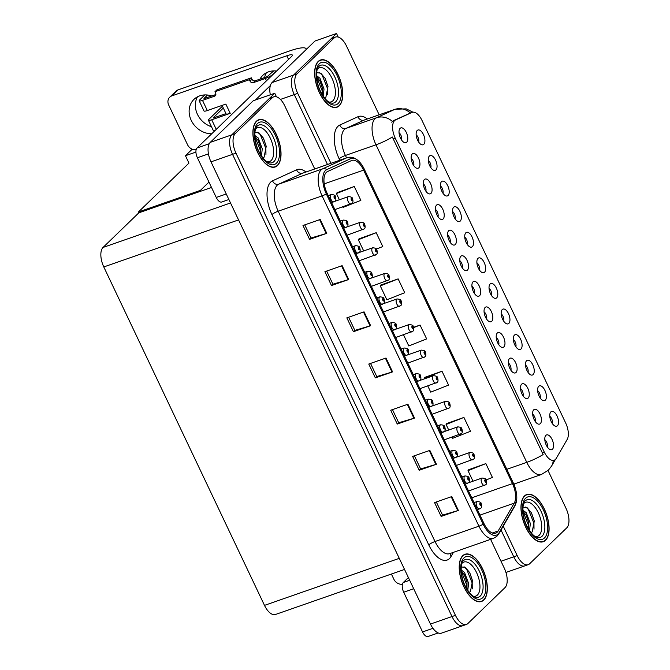 <?xml version="1.0" encoding="UTF-8"?>
<svg xmlns="http://www.w3.org/2000/svg" width="670" height="670" viewBox="0 0 670 670"><rect width="100%" height="100%" fill="white"/><g stroke="black" fill="none" stroke-linecap="round" stroke-linejoin="round"><path stroke-width="1" d="M491.587 295.629A4.69 2.261 70.8 0 0 489.041 288.318M496.696 297.823A7.814 3.777 70.8 0 0 496.328 288.066A7.814 3.777 70.8 0 0 490.122 283.963A7.814 3.777 70.8 0 0 489.804 284.348A7.814 3.777 70.8 0 0 489.845 292.137A7.814 3.777 70.8 0 0 494.661 298.267A7.814 3.777 70.8 0 0 496.696 297.823M479.435 270.043A4.69 2.261 70.8 0 0 476.889 262.741M484.552 272.238A7.814 3.777 70.8 0 0 484.184 262.489A7.814 3.777 70.8 0 0 477.97 258.377A7.814 3.777 70.8 0 0 477.651 258.762A7.814 3.777 70.8 0 0 477.693 266.551A7.814 3.777 70.8 0 0 482.509 272.682A7.814 3.777 70.8 0 0 484.552 272.238M467.292 244.458A4.69 2.261 70.8 0 0 464.745 237.155M472.4 246.652A7.814 3.777 70.8 0 0 472.032 236.904A7.814 3.777 70.8 0 0 465.826 232.791A7.814 3.777 70.8 0 0 465.508 233.177A7.814 3.777 70.8 0 0 465.55 240.966A7.814 3.777 70.8 0 0 470.365 247.096A7.814 3.777 70.8 0 0 472.4 246.652M523.061 395.861A4.69 2.261 70.8 0 0 520.515 388.558M528.169 398.055A7.814 3.777 70.8 0 0 527.801 388.307A7.814 3.777 70.8 0 0 521.595 384.203A7.814 3.777 70.8 0 0 521.277 384.58A7.814 3.777 70.8 0 0 521.319 392.377A7.814 3.777 70.8 0 0 526.134 398.508A7.814 3.777 70.8 0 0 528.169 398.055M486.613 319.113A4.69 2.261 70.8 0 0 484.067 311.801M491.73 321.307A7.814 3.777 70.8 0 0 491.353 311.55A7.814 3.777 70.8 0 0 485.147 307.446A7.814 3.777 70.8 0 0 484.829 307.832A7.814 3.777 70.8 0 0 484.871 315.62A7.814 3.777 70.8 0 0 489.686 321.751A7.814 3.777 70.8 0 0 491.73 321.307M552.331 423.549A4.69 2.261 70.8 0 0 549.785 416.246M557.44 425.743A7.814 3.777 70.8 0 0 557.072 415.995A7.814 3.777 70.8 0 0 550.866 411.891A7.814 3.777 70.8 0 0 550.547 412.268A7.814 3.777 70.8 0 0 550.589 420.065A7.814 3.777 70.8 0 0 555.405 426.195A7.814 3.777 70.8 0 0 557.44 425.743M498.765 344.698A4.69 2.261 70.8 0 0 496.21 337.387M503.873 346.892A7.814 3.777 70.8 0 0 503.505 337.136A7.814 3.777 70.8 0 0 497.299 333.032A7.814 3.777 70.8 0 0 496.981 333.417A7.814 3.777 70.8 0 0 497.023 341.206A7.814 3.777 70.8 0 0 501.83 347.336A7.814 3.777 70.8 0 0 503.873 346.892M535.213 421.447A4.69 2.261 70.8 0 0 532.658 414.144M540.322 423.641A7.814 3.777 70.8 0 0 539.953 413.892A7.814 3.777 70.8 0 0 533.747 409.789A7.814 3.777 70.8 0 0 533.42 410.166A7.814 3.777 70.8 0 0 533.471 417.963A7.814 3.777 70.8 0 0 538.278 424.085A7.814 3.777 70.8 0 0 540.322 423.641M430.844 167.701A4.69 2.261 70.8 0 0 428.298 160.398M435.961 169.895A7.814 3.777 70.8 0 0 435.584 160.147A7.814 3.777 70.8 0 0 429.378 156.043A7.814 3.777 70.8 0 0 429.06 156.42A7.814 3.777 70.8 0 0 429.102 164.209A7.814 3.777 70.8 0 0 433.917 170.339A7.814 3.777 70.8 0 0 435.961 169.895M438.021 216.77A4.69 2.261 70.8 0 0 435.475 209.467M443.13 218.964A7.814 3.777 70.8 0 0 442.761 209.216A7.814 3.777 70.8 0 0 436.555 205.104A7.814 3.777 70.8 0 0 436.237 205.489A7.814 3.777 70.8 0 0 436.279 213.278A7.814 3.777 70.8 0 0 441.086 219.408A7.814 3.777 70.8 0 0 443.13 218.964M528.035 372.386A4.69 2.261 70.8 0 0 525.489 365.075M533.144 374.58A7.814 3.777 70.8 0 0 532.776 364.823A7.814 3.777 70.8 0 0 526.57 360.72A7.814 3.777 70.8 0 0 526.252 361.105A7.814 3.777 70.8 0 0 526.293 368.894A7.814 3.777 70.8 0 0 531.109 375.024A7.814 3.777 70.8 0 0 533.144 374.58M413.725 165.599A4.69 2.261 70.8 0 0 411.171 158.296M418.834 167.793A7.814 3.777 70.8 0 0 418.465 158.045A7.814 3.777 70.8 0 0 412.259 153.941A7.814 3.777 70.8 0 0 411.933 154.318A7.814 3.777 70.8 0 0 411.983 162.107A7.814 3.777 70.8 0 0 416.79 168.237A7.814 3.777 70.8 0 0 418.834 167.793M510.909 370.276A4.69 2.261 70.8 0 0 508.363 362.972M516.026 372.47A7.814 3.777 70.8 0 0 515.649 362.721A7.814 3.777 70.8 0 0 509.443 358.618A7.814 3.777 70.8 0 0 509.125 358.994A7.814 3.777 70.8 0 0 509.167 366.791A7.814 3.777 70.8 0 0 513.982 372.922A7.814 3.777 70.8 0 0 516.026 372.47M450.165 242.356A4.69 2.261 70.8 0 0 447.619 235.044M455.282 244.55A7.814 3.777 70.8 0 0 454.905 234.793A7.814 3.777 70.8 0 0 448.699 230.689A7.814 3.777 70.8 0 0 448.381 231.075A7.814 3.777 70.8 0 0 448.423 238.863A7.814 3.777 70.8 0 0 453.238 244.994A7.814 3.777 70.8 0 0 455.282 244.55M540.179 397.972A4.69 2.261 70.8 0 0 537.633 390.66M545.296 400.166A7.814 3.777 70.8 0 0 544.919 390.409A7.814 3.777 70.8 0 0 538.714 386.305A7.814 3.777 70.8 0 0 538.395 386.691A7.814 3.777 70.8 0 0 538.437 394.479A7.814 3.777 70.8 0 0 543.253 400.61A7.814 3.777 70.8 0 0 545.296 400.166M474.469 293.527A4.69 2.261 70.8 0 0 471.915 286.216M479.578 295.721A7.814 3.777 70.8 0 0 479.209 285.964A7.814 3.777 70.8 0 0 473.003 281.861A7.814 3.777 70.8 0 0 472.677 282.246A7.814 3.777 70.8 0 0 472.727 290.035A7.814 3.777 70.8 0 0 477.534 296.165A7.814 3.777 70.8 0 0 479.578 295.721M503.74 321.215A4.69 2.261 70.8 0 0 501.185 313.903M508.848 323.409A7.814 3.777 70.8 0 0 508.48 313.652A7.814 3.777 70.8 0 0 502.274 309.548A7.814 3.777 70.8 0 0 501.947 309.934A7.814 3.777 70.8 0 0 501.998 317.722A7.814 3.777 70.8 0 0 506.805 323.853A7.814 3.777 70.8 0 0 508.848 323.409M462.317 267.941A4.69 2.261 70.8 0 0 459.771 260.63M467.425 270.136A7.814 3.777 70.8 0 0 467.057 260.379A7.814 3.777 70.8 0 0 460.851 256.275A7.814 3.777 70.8 0 0 460.533 256.66A7.814 3.777 70.8 0 0 460.575 264.449A7.814 3.777 70.8 0 0 465.39 270.579A7.814 3.777 70.8 0 0 467.425 270.136M425.869 191.185A4.69 2.261 70.8 0 0 423.323 183.882M430.986 193.379A7.814 3.777 70.8 0 0 430.609 183.63A7.814 3.777 70.8 0 0 424.403 179.518A7.814 3.777 70.8 0 0 424.085 179.903A7.814 3.777 70.8 0 0 424.127 187.692A7.814 3.777 70.8 0 0 428.942 193.823A7.814 3.777 70.8 0 0 430.986 193.379M515.883 346.8A4.69 2.261 70.8 0 0 513.337 339.489M521 348.995A7.814 3.777 70.8 0 0 520.624 339.238A7.814 3.777 70.8 0 0 514.418 335.134A7.814 3.777 70.8 0 0 514.099 335.519A7.814 3.777 70.8 0 0 514.141 343.308A7.814 3.777 70.8 0 0 518.957 349.439A7.814 3.777 70.8 0 0 521 348.995M401.573 140.013A4.69 2.261 70.8 0 0 399.027 132.71M406.682 142.208A7.814 3.777 70.8 0 0 406.313 132.459A7.814 3.777 70.8 0 0 400.107 128.355A7.814 3.777 70.8 0 0 399.789 128.732A7.814 3.777 70.8 0 0 399.831 136.521A7.814 3.777 70.8 0 0 404.647 142.651A7.814 3.777 70.8 0 0 406.682 142.208M455.139 218.872A4.69 2.261 70.8 0 0 452.593 211.569M460.256 221.066A7.814 3.777 70.8 0 0 459.88 211.318A7.814 3.777 70.8 0 0 453.674 207.214A7.814 3.777 70.8 0 0 453.356 207.591A7.814 3.777 70.8 0 0 453.397 215.38A7.814 3.777 70.8 0 0 458.213 221.51A7.814 3.777 70.8 0 0 460.256 221.066M442.996 193.287A4.69 2.261 70.8 0 0 440.441 185.984M448.104 195.481A7.814 3.777 70.8 0 0 447.736 185.732A7.814 3.777 70.8 0 0 441.53 181.629A7.814 3.777 70.8 0 0 441.203 182.006A7.814 3.777 70.8 0 0 441.254 189.794A7.814 3.777 70.8 0 0 446.061 195.925A7.814 3.777 70.8 0 0 448.104 195.481M547.356 447.032A4.69 2.261 70.8 0 0 544.811 439.729M552.474 449.227A7.814 3.777 70.8 0 0 552.097 439.478A7.814 3.777 70.8 0 0 545.891 435.374A7.814 3.777 70.8 0 0 545.573 435.751A7.814 3.777 70.8 0 0 545.615 443.548A7.814 3.777 70.8 0 0 550.43 449.671A7.814 3.777 70.8 0 0 552.474 449.227M418.691 142.115A4.69 2.261 70.8 0 0 416.145 134.812M423.809 144.31A7.814 3.777 70.8 0 0 423.44 134.561A7.814 3.777 70.8 0 0 417.226 130.457A7.814 3.777 70.8 0 0 416.908 130.834A7.814 3.777 70.8 0 0 416.949 138.623A7.814 3.777 70.8 0 0 421.765 144.754A7.814 3.777 70.8 0 0 423.809 144.31M555.438 459.427A14.062 6.792 70.8 0 0 556.259 458.355L567.172 439.486A14.062 6.792 70.8 0 0 565.681 423.005L422.067 120.55A14.062 6.792 70.8 0 0 412.176 112.351A14.062 6.792 70.8 0 0 411.891 112.468L395.568 119.938A14.062 6.792 70.8 0 0 395.241 138.188L544.266 452.041A14.062 6.792 70.8 0 0 554.157 460.24A14.062 6.792 70.8 0 0 555.438 459.427M568.671 523.865L568.847 522.776M338.216 37.051L336.524 33.5L293.544 75.09A15.628 7.554 70.8 0 0 294.281 94.596L327.488 164.51L294.281 94.596A15.628 7.554 70.8 0 1 293.544 75.09L330.695 39.145A15.628 7.554 70.8 0 1 332.119 38.249L335.57 37.043A15.628 7.554 70.8 0 0 334.137 37.947L296.986 73.893A15.628 7.554 70.8 0 0 297.731 93.39L330.93 163.312M501.001 561.242L513.748 556.787L501.009 529.962L513.748 556.787A15.628 7.554 70.8 0 0 524.736 565.899A15.628 7.554 70.8 0 0 526.168 564.994M336.524 33.5L315 41.012L272.012 82.603A15.628 7.554 70.8 0 0 270.328 94.805M200.833 191.193L200.439 190.355L138.439 211.988L188.957 163.112L185.448 155.725L192.198 149.192M185.448 155.725L195.925 152.073M138.439 211.988L138.841 212.817L211.502 187.466M200.439 190.355L208.965 182.106M314.733 168.957L284.792 105.91A15.628 7.554 70.8 0 0 273.812 96.798L270.37 98.004A15.628 7.554 70.8 0 0 268.938 98.9L231.786 134.846A15.628 7.554 70.8 0 0 232.532 154.343L451.999 616.542A15.628 7.554 70.8 0 0 462.978 625.646L441.455 633.158A15.628 7.554 70.8 0 1 430.467 624.055L211 161.855A15.628 7.554 70.8 0 1 210.263 142.358L253.243 100.76L274.767 93.256L231.786 134.846A15.628 7.554 70.8 0 0 232.532 154.343L451.999 616.542A15.628 7.554 70.8 0 0 462.978 625.646A15.628 7.554 70.8 0 0 464.411 624.75M506.922 583.62L507.098 582.523M276.459 96.807L274.767 93.256M404.538 569.45L275.471 614.482A15.628 7.554 -109.2 0 1 264.491 605.379L103.791 266.945A15.628 7.554 -109.2 0 1 103.046 247.448L138.841 212.817M545.556 540.28A24.999 12.085 70.8 0 0 545.464 511.57A24.999 12.085 70.8 0 0 526.788 494.51A24.999 12.085 70.8 0 0 524.501 495.942A24.999 12.085 70.8 0 0 524.593 524.66A24.999 12.085 70.8 0 0 543.261 541.72A24.999 12.085 70.8 0 0 545.556 540.28M339.246 105.793A24.999 12.085 70.8 0 0 339.154 77.084A24.999 12.085 70.8 0 0 320.478 60.024A24.999 12.085 70.8 0 0 318.191 61.456A24.999 12.085 70.8 0 0 318.284 90.174A24.999 12.085 70.8 0 0 336.951 107.233A24.999 12.085 70.8 0 0 339.246 105.793M553.194 460.575A18.232 14.732 -150 0 1 551.586 466.052L548.32 470.231L541.41 474.486A20.837 10.067 -109.2 0 1 526.771 462.35A18.232 3.484 -25.4 0 0 543.135 454.553L392.352 137.007A18.232 3.484 154.6 0 1 375.987 144.795A20.837 10.067 -109.2 0 1 374.991 118.791A20.837 10.067 -109.2 0 1 376.481 117.769L394.663 109.436A20.837 10.067 -109.2 0 1 395.091 109.269L364.522 119.93A20.837 10.067 70.8 0 0 364.103 120.106L345.913 128.431A20.837 10.067 70.8 0 0 344.43 129.461A20.837 10.067 70.8 0 0 345.418 155.457L346.558 157.852M503.22 526.151L517.198 555.589L513.748 556.787A15.628 7.554 70.8 0 0 524.736 565.899L505.942 572.448M391.783 122.25L393.223 120.759L410.45 113.012M517.198 555.589A15.628 7.554 70.8 0 0 528.178 564.693A15.628 7.554 70.8 0 0 529.61 563.797L566.761 527.851A15.628 7.554 70.8 0 0 566.016 508.346L548.043 470.499M379.161 114.83L346.549 46.155A15.628 7.554 70.8 0 0 335.57 37.043M483.799 600.035A24.999 12.085 70.8 0 0 483.706 571.317A24.999 12.085 70.8 0 0 465.039 554.266A24.999 12.085 70.8 0 0 462.744 555.698A24.999 12.085 70.8 0 0 462.836 584.416A24.999 12.085 70.8 0 0 481.504 601.467A24.999 12.085 70.8 0 0 483.799 600.035M277.489 165.549A24.999 12.085 70.8 0 0 277.397 136.831A24.999 12.085 70.8 0 0 258.729 119.779A24.999 12.085 70.8 0 0 256.434 121.211A24.999 12.085 70.8 0 0 256.526 149.929A24.999 12.085 70.8 0 0 275.194 166.981A24.999 12.085 70.8 0 0 277.489 165.549M497.182 532.24A16.666 8.057 -109.2 0 1 495.649 533.194A16.666 8.057 -109.2 0 1 483.941 523.479L327.102 193.186A16.666 8.057 -109.2 0 1 327.496 171.562L351.557 160.54A16.666 8.057 -109.2 0 1 351.901 160.406A16.666 8.057 -109.2 0 1 363.609 170.121L512.466 483.606A16.666 8.057 -109.2 0 1 514.233 503.145L498.153 530.967A16.666 8.057 -109.2 0 1 497.182 532.24M498.053 534.082A18.752 9.062 70.8 0 0 499.15 532.658L515.238 504.828A18.752 9.062 70.8 0 0 516.721 499.418A18.752 9.062 70.8 0 0 513.245 482.861L364.388 169.368A18.752 9.062 70.8 0 0 359.505 161.964A18.752 9.062 70.8 0 0 350.829 158.589L326.767 169.611A18.752 9.062 70.8 0 0 326.324 193.931L483.162 524.233A18.752 9.062 70.8 0 0 498.053 534.082M320.201 219.484L302.982 225.489L309.565 239.349L326.784 233.336L320.201 219.484M304.75 224.877L310.989 238.017L326.206 233.528A4.171 0.796 -25.4 0 0 326.784 233.336M310.972 237.984L309.565 239.349M342.135 265.663L324.916 271.677L331.491 285.529L348.71 279.524L342.135 265.663M326.675 271.057L332.923 284.206L348.14 279.708A4.171 0.796 -25.4 0 0 348.71 279.524M332.906 284.164L331.491 285.529M364.061 311.852L346.842 317.856L353.417 331.709L370.644 325.704L364.061 311.852M348.609 317.245L354.849 330.385L370.066 325.888A4.171 0.796 -25.4 0 0 370.644 325.704M354.832 330.344L353.417 331.709M451.781 496.579L434.562 502.592L441.136 516.444L458.355 510.431L451.781 496.579M436.321 501.972L442.569 515.113L457.786 510.624A4.171 0.796 -25.4 0 0 458.355 510.431M442.552 515.079L441.136 516.444M429.847 450.399L412.628 456.404L419.211 470.265L436.43 464.251L429.847 450.399M414.395 455.793L420.634 468.933L435.852 464.436A4.171 0.796 -25.4 0 0 436.43 464.251M420.618 468.899L419.211 470.265M407.921 404.211L390.702 410.224L397.276 424.077L414.504 418.072L407.921 404.211M392.469 409.604L398.709 422.753L413.926 418.256A4.171 0.796 -25.4 0 0 414.504 418.072M398.692 422.711L397.276 424.077M385.995 358.031L368.768 364.045L375.351 377.897L392.57 371.884L385.995 358.031M370.535 363.425L376.774 376.565L392 372.076A4.171 0.796 -25.4 0 0 392.57 371.884M376.758 376.532L375.351 377.897M273.812 96.798A15.628 7.554 70.8 0 0 272.38 97.694L235.229 133.64A15.628 7.554 70.8 0 0 235.974 153.145L455.441 615.345A15.628 7.554 70.8 0 0 466.421 624.448A15.628 7.554 70.8 0 0 467.853 623.552L505.004 587.607A15.628 7.554 70.8 0 0 504.259 568.101L490.616 539.367M376.364 249.081L382.788 246.552L376.213 232.691L359.036 238.805M342.747 206.863L343.007 207.407L360.862 200.364L354.279 186.511L337.111 192.625M427.787 385.953L430.726 392.143L448.573 385.099L441.999 371.239L424.83 377.352M452.082 437.125L452.652 438.322L470.507 431.279L463.925 417.427L446.756 423.541M486.085 479.963L492.433 477.459L485.859 463.606L468.69 469.72M398.139 278.879L380.284 285.923L386.866 299.775L404.722 292.731L398.139 278.879L380.97 284.993M403.491 334.791L408.792 345.954L426.648 338.911L420.073 325.059L413.558 327.328M420.073 325.059L413.633 327.597M441.999 371.239L424.144 378.282L424.42 378.86M424.144 378.282L424.947 377.193M463.925 417.427L446.078 424.47L448.716 430.031M446.078 424.47L446.882 423.373M485.859 463.606L468.003 470.65L473.012 481.202M468.003 470.65L468.807 469.553M380.284 285.923L381.088 284.825M376.213 232.691L358.358 239.734L363.676 250.932M358.358 239.734L359.162 238.646M354.279 186.511L336.432 193.555L339.38 199.761M336.432 193.555L337.236 192.458M351.348 203.764A3.903 1.884 -109.2 0 1 350.988 203.982A3.903 1.884 -109.2 0 1 348.073 201.318A3.903 1.884 -109.2 0 1 348.057 196.829A3.903 1.884 -109.2 0 1 348.417 196.612C351.248 196.854 352.604 197.516 352.495 198.605A2.605 0.595 153.3 0 1 352.32 199.023A1.298 0.628 70.8 0 0 351.306 198.387A1.298 0.628 70.8 0 0 351.373 200.012A1.298 0.628 70.8 0 0 352.403 200.698A1.298 0.628 70.8 0 0 352.361 199.124L352.026 200.037L351.633 199.082L352.32 199.023M351.591 199.543L352.06 199.375M351.583 199.501L352.043 199.333M334.221 201.653A3.903 1.884 -109.2 0 1 333.869 201.879A3.903 1.884 -109.2 0 1 330.947 199.216A3.903 1.884 -109.2 0 1 330.938 194.727A3.903 1.884 -109.2 0 1 331.29 194.501C334.129 194.752 335.486 195.414 335.368 196.503A2.605 0.595 153.3 0 1 335.193 196.921A1.298 0.628 70.8 0 0 334.188 196.285A1.298 0.628 70.8 0 0 334.246 197.91A1.298 0.628 70.8 0 0 335.285 198.596A1.298 0.628 70.8 0 0 335.243 197.022L334.908 197.935L334.514 196.98L335.193 196.921M334.472 197.441L334.933 197.273M334.456 197.39L334.916 197.231M413.7 588.737L403.7 592.23L422.561 631.944L432.971 628.318M391.397 574.031L393.876 579.257A7.814 6.675 -134.1 0 0 402.427 584.223M438.23 632.949L428.046 636.5A7.814 3.777 -109.2 0 1 422.561 631.944M403.7 592.23A7.814 3.777 -109.2 0 1 403.332 582.481L409.68 580.262M408.399 577.573L403.332 582.481M211.502 126.747A20.837 17.797 45.9 0 1 197.449 114.327A20.837 17.797 45.9 0 1 197.508 96.807M211.728 133.766A20.837 17.797 45.9 0 1 191.226 120.349A20.837 17.797 45.9 0 1 193.965 99.369A20.837 17.797 45.9 0 1 211.762 95.952M208.445 153.882L197.39 157.743L216.251 197.457L226.251 193.973M255.421 100.006L270.362 85.551M264.616 77.519A20.837 17.797 45.9 0 1 266.392 72.77M171.88 95.877A7.814 6.675 -134.1 0 0 169.736 97.184L175.959 91.162A7.814 6.675 45.9 0 1 178.103 89.855L171.88 95.877L286.827 55.769A10.418 1.993 154.6 0 1 292.346 55.066A10.418 1.993 154.6 0 1 291.55 56.531L197.022 147.995L209.249 143.723M306.282 49.446A31.247 5.971 -25.4 0 0 306.165 48.835A31.247 5.971 -25.4 0 0 289.608 50.945L178.103 89.855M169.736 97.184A7.814 6.675 -134.1 0 0 168.714 105.056L187.567 144.77A7.814 6.675 -134.1 0 0 196.117 149.737M259.985 79.135A20.837 17.797 45.9 0 1 262.849 75.333A20.837 17.797 45.9 0 1 276.576 71.012M228.889 199.518L221.737 202.013A7.814 3.777 -109.2 0 1 216.251 197.457M197.39 157.743A7.814 3.777 -109.2 0 1 197.022 147.995M363.5 229.349A3.903 1.884 -109.2 0 1 363.14 229.567A3.903 1.884 -109.2 0 1 360.217 226.904A3.903 1.884 -109.2 0 1 360.209 222.415A3.903 1.884 -109.2 0 1 360.569 222.197C363.4 222.44 364.756 223.102 364.639 224.19A2.605 0.595 153.3 0 1 364.463 224.609A1.298 0.628 70.8 0 0 363.458 223.973A1.298 0.628 70.8 0 0 363.517 225.597A1.298 0.628 70.8 0 0 364.555 226.284A1.298 0.628 70.8 0 0 364.514 224.71L364.178 225.622L363.785 224.668L364.463 224.609M363.743 225.128L364.212 224.961M363.726 225.087L364.187 224.919M375.644 254.927A3.903 1.884 -109.2 0 1 375.284 255.153A3.903 1.884 -109.2 0 1 372.369 252.49A3.903 1.884 -109.2 0 1 372.353 248.001A3.903 1.884 -109.2 0 1 372.713 247.783C375.543 248.026 376.909 248.687 376.791 249.776A2.605 0.595 153.3 0 1 376.615 250.195A1.298 0.628 70.8 0 0 375.602 249.558A1.298 0.628 70.8 0 0 375.669 251.183A1.298 0.628 70.8 0 0 376.699 251.87A1.298 0.628 70.8 0 0 376.666 250.295L376.322 251.208L375.937 250.253L376.615 250.195M375.887 250.714L376.356 250.547M375.878 250.664L376.339 250.505M387.796 280.512A3.903 1.884 -109.2 0 1 387.436 280.738A3.903 1.884 -109.2 0 1 384.521 278.075A3.903 1.884 -109.2 0 1 384.505 273.586A3.903 1.884 -109.2 0 1 384.865 273.36C387.696 273.611 389.052 274.273 388.935 275.362A2.605 0.595 153.3 0 1 388.767 275.78A1.298 0.628 70.8 0 0 387.754 275.144A1.298 0.628 70.8 0 0 387.813 276.769A1.298 0.628 70.8 0 0 388.851 277.455A1.298 0.628 70.8 0 0 388.809 275.881L388.474 276.794L388.081 275.839L388.767 275.78M388.039 276.3L388.508 276.132M388.031 276.249L388.483 276.09M346.373 227.239A3.903 1.884 -109.2 0 1 346.013 227.465A3.903 1.884 -109.2 0 1 343.099 224.802A3.903 1.884 -109.2 0 1 343.082 220.313A3.903 1.884 -109.2 0 1 343.442 220.087C346.273 220.338 347.638 221 347.521 222.088A2.605 0.595 153.3 0 1 347.345 222.507A1.298 0.628 70.8 0 0 346.331 221.871A1.298 0.628 70.8 0 0 346.398 223.495A1.298 0.628 70.8 0 0 347.428 224.182A1.298 0.628 70.8 0 0 347.395 222.608L347.052 223.52L346.666 222.566L347.345 222.507M346.616 223.026L347.085 222.859M346.608 222.976L347.068 222.817M358.525 252.825A3.903 1.884 -109.2 0 1 358.165 253.051A3.903 1.884 -109.2 0 1 355.251 250.387A3.903 1.884 -109.2 0 1 355.234 245.898A3.903 1.884 -109.2 0 1 355.594 245.672C358.425 245.923 359.782 246.585 359.664 247.674A2.605 0.595 153.3 0 1 359.489 248.093A1.298 0.628 70.8 0 0 358.484 247.456A1.298 0.628 70.8 0 0 358.542 249.081A1.298 0.628 70.8 0 0 359.581 249.768A1.298 0.628 70.8 0 0 359.539 248.193L359.204 249.106L358.81 248.151L359.489 248.093M358.768 248.612L359.237 248.444M358.76 248.562L359.212 248.403M370.669 278.41A3.903 1.884 -109.2 0 1 370.317 278.636A3.903 1.884 -109.2 0 1 367.394 275.973A3.903 1.884 -109.2 0 1 367.386 271.484A3.903 1.884 -109.2 0 1 367.738 271.258C370.569 271.509 371.934 272.171 371.817 273.26A2.605 0.595 153.3 0 1 371.641 273.678A1.298 0.628 70.8 0 0 370.627 273.042A1.298 0.628 70.8 0 0 370.694 274.666A1.298 0.628 70.8 0 0 371.724 275.353A1.298 0.628 70.8 0 0 371.691 273.779L371.347 274.692L370.962 273.737L371.641 273.678M370.912 274.197L371.381 274.03M370.904 274.147L371.364 273.988M382.821 303.996A3.903 1.884 -109.2 0 1 382.461 304.222A3.903 1.884 -109.2 0 1 379.547 301.559A3.903 1.884 -109.2 0 1 379.53 297.07A3.903 1.884 -109.2 0 1 379.89 296.844C382.721 297.086 384.078 297.756 383.969 298.845A2.605 0.595 153.3 0 1 383.793 299.264A1.298 0.628 70.8 0 0 382.779 298.627A1.298 0.628 70.8 0 0 382.838 300.252A1.298 0.628 70.8 0 0 383.877 300.939A1.298 0.628 70.8 0 0 383.835 299.364L383.5 300.277L383.106 299.322L383.793 299.264M383.064 299.775L383.533 299.616M383.056 299.733L383.516 299.574M204.852 94.922L199.668 99.939A6.248 1.198 -25.4 0 0 199.191 100.81A6.248 1.198 -25.4 0 0 202.499 100.391L207.323 110.55L225.84 104.093L230.22 113.331L211.712 119.788L216.259 129.369M207.323 110.55A6.248 1.198 154.6 0 1 204.015 110.977L199.191 100.81M222.072 105.408L226.083 113.858A7.814 1.491 -25.4 0 0 230.22 113.331M225.966 113.607L213.269 118.004M223.319 108.029L213.186 117.828M215.263 130.34A6.248 1.198 154.6 0 1 213.227 130.374L208.395 120.206A6.248 1.198 -25.4 0 1 208.881 119.335L222.448 106.203M208.395 120.206A6.248 1.198 -25.4 0 0 211.712 119.788M215.857 94.529L204.057 98.607M273.728 70.886L267.305 76.581L255.245 80.785A2.605 2.228 45.9 0 1 251.995 79.227L251.342 77.837L216.896 89.855L214.953 91.74L215.614 93.122A2.605 2.228 45.9 0 1 214.559 96.187L202.499 100.391M266.467 80.794L265.353 78.457L253.302 82.67A2.605 2.228 45.9 0 1 250.052 81.104L249.391 79.722L251.342 77.837M265.353 78.457A6.248 1.198 -25.4 0 0 272.858 74.395L272.925 74.546M276.375 70.987L272.858 74.395M249.391 79.722L214.953 91.74M207.499 95.023L203.973 98.431M523.655 503.689A18.023 8.71 -109.2 0 1 523.99 503.338A18.023 8.71 -109.2 0 1 538.312 512.801A18.023 8.71 -109.2 0 1 539.174 535.297A18.023 8.71 -109.2 0 1 535.096 536.477M545.447 540.053A24.74 11.96 -109.2 0 1 543.177 541.469A24.74 11.96 -109.2 0 1 524.702 524.593A24.74 11.96 -109.2 0 1 524.61 496.177A24.74 11.96 -109.2 0 1 526.88 494.753A24.74 11.96 -109.2 0 1 545.355 511.637A24.74 11.96 -109.2 0 1 545.447 540.053M522.977 507.173L527.089 507.659L531.511 512.927L534.3 521.034L532.156 531.93L530.958 532.533M522.885 510.188L526.285 512.726L530.33 523.479L529.551 530.606M522.935 511.285L526.293 515.297L528.764 522.567L528.747 529.342M531.394 512.709L534.35 521.319M526.067 514.895L528.839 523.002M525.766 506.972L528.395 509.418L533.957 523.354L534.007 529.158M522.943 511.344L528.488 525.263L528.689 529.241M461.906 563.445A18.023 8.71 -109.2 0 1 462.241 563.085A18.023 8.71 -109.2 0 1 476.563 572.557A18.023 8.71 -109.2 0 1 477.417 595.052A18.023 8.71 -109.2 0 1 473.347 596.233M483.69 599.801A24.74 11.96 -109.2 0 1 481.42 601.225A24.74 11.96 -109.2 0 1 462.945 584.349A24.74 11.96 -109.2 0 1 462.853 555.933A24.74 11.96 -109.2 0 1 465.122 554.509A24.74 11.96 -109.2 0 1 483.598 571.393A24.74 11.96 -109.2 0 1 483.69 599.801M461.22 566.929L465.332 567.415L469.754 572.674L472.543 580.789L470.399 591.685L469.201 592.28M461.128 569.936L464.528 572.473L468.573 583.235L467.802 590.362M461.186 571.033L464.536 575.053L467.007 582.322L466.998 589.097M469.637 572.465L472.593 581.074M464.31 574.651L467.082 582.758M464.008 566.728L466.647 569.173L472.199 583.101L472.25 588.913M461.186 571.091L466.73 585.01L466.931 588.997M317.346 69.203A18.023 8.71 -109.2 0 1 317.689 68.843A18.023 8.71 -109.2 0 1 332.002 78.315A18.023 8.71 -109.2 0 1 332.864 100.81A18.023 8.71 -109.2 0 1 328.786 101.991M339.137 105.567A24.74 11.96 -109.2 0 1 336.868 106.982A24.74 11.96 -109.2 0 1 318.392 90.107A24.74 11.96 -109.2 0 1 318.3 61.69A24.74 11.96 -109.2 0 1 320.57 60.266A24.74 11.96 -109.2 0 1 339.045 77.151A24.74 11.96 -109.2 0 1 339.137 105.567M316.667 72.687L320.779 73.172L325.201 78.44L327.99 86.547L325.846 97.443L324.649 98.038M316.575 75.702L319.975 78.239L324.02 88.993L323.241 96.12M316.625 76.799L319.984 80.81L322.454 88.08L322.438 94.855M325.084 78.223L328.04 86.832M319.757 80.408L322.53 88.515M319.456 72.486L322.086 74.931L327.647 88.867L327.697 94.671M316.634 76.857L322.178 90.777L322.379 94.755M255.597 128.958A18.023 8.71 -109.2 0 1 255.932 128.598A18.023 8.71 -109.2 0 1 270.253 138.07A18.023 8.71 -109.2 0 1 271.107 160.566A18.023 8.71 -109.2 0 1 267.037 161.746M277.38 165.314A24.74 11.96 -109.2 0 1 275.11 166.738A24.74 11.96 -109.2 0 1 256.635 149.862A24.74 11.96 -109.2 0 1 256.543 121.446A24.74 11.96 -109.2 0 1 258.813 120.022A24.74 11.96 -109.2 0 1 277.288 136.898A24.74 11.96 -109.2 0 1 277.38 165.314M254.91 132.442L259.022 132.928L263.444 138.188L266.233 146.303L264.089 157.199L262.891 157.793M254.818 135.449L258.218 137.987L262.263 148.748L261.493 155.867M254.876 136.546L258.226 140.566L260.697 147.836L260.689 154.611M263.327 137.978L266.283 146.579M258 140.164L260.772 148.271M257.699 132.241L260.337 134.687L265.889 148.614L265.94 154.427M254.876 136.605L260.421 150.524L260.622 154.51M399.94 306.098A3.903 1.884 -109.2 0 1 399.588 306.324A3.903 1.884 -109.2 0 1 396.665 303.661A3.903 1.884 -109.2 0 1 396.657 299.172A3.903 1.884 -109.2 0 1 397.009 298.946C399.848 299.197 401.204 299.859 401.087 300.947A2.605 0.595 153.3 0 1 400.911 301.366A1.298 0.628 70.8 0 0 399.906 300.729A1.298 0.628 70.8 0 0 399.965 302.354A1.298 0.628 70.8 0 0 400.995 303.041A1.298 0.628 70.8 0 0 400.962 301.466L400.618 302.379L400.233 301.425L400.911 301.366M400.183 301.885L400.652 301.718M400.174 301.835L400.635 301.676M412.092 331.684A3.903 1.884 -109.2 0 1 411.732 331.91A3.903 1.884 -109.2 0 1 408.817 329.246A3.903 1.884 -109.2 0 1 408.8 324.757A3.903 1.884 -109.2 0 1 409.161 324.531C411.991 324.783 413.348 325.444 413.239 326.533A2.605 0.595 153.3 0 1 413.063 326.952A1.298 0.628 70.8 0 0 412.05 326.315A1.298 0.628 70.8 0 0 412.117 327.94A1.298 0.628 70.8 0 0 413.147 328.627A1.298 0.628 70.8 0 0 413.105 327.052L412.77 327.965L412.377 327.01L413.063 326.952M412.335 327.471L412.804 327.303M412.326 327.421L412.787 327.262M424.244 357.269A3.903 1.884 -109.2 0 1 423.884 357.495A3.903 1.884 -109.2 0 1 420.961 354.832A3.903 1.884 -109.2 0 1 420.953 350.343A3.903 1.884 -109.2 0 1 421.313 350.117C424.144 350.36 425.5 351.03 425.383 352.118A2.605 0.595 153.3 0 1 425.207 352.537A1.298 0.628 70.8 0 0 424.202 351.901A1.298 0.628 70.8 0 0 424.261 353.526A1.298 0.628 70.8 0 0 425.299 354.212A1.298 0.628 70.8 0 0 425.257 352.638L424.922 353.551L424.529 352.596L425.207 352.537M424.487 353.048L424.956 352.889M424.47 353.006L424.931 352.847M394.965 329.581A3.903 1.884 -109.2 0 1 394.613 329.808A3.903 1.884 -109.2 0 1 391.69 327.144A3.903 1.884 -109.2 0 1 391.682 322.655A3.903 1.884 -109.2 0 1 392.034 322.429C394.873 322.672 396.23 323.342 396.112 324.431A2.605 0.595 153.3 0 1 395.937 324.849A1.298 0.628 70.8 0 0 394.932 324.213A1.298 0.628 70.8 0 0 394.99 325.838A1.298 0.628 70.8 0 0 396.029 326.524A1.298 0.628 70.8 0 0 395.987 324.95L395.652 325.863L395.258 324.908L395.937 324.849M395.216 325.36L395.677 325.201M395.2 325.319L395.66 325.159M407.117 355.167A3.903 1.884 -109.2 0 1 406.757 355.393A3.903 1.884 -109.2 0 1 403.843 352.73A3.903 1.884 -109.2 0 1 403.826 348.241A3.903 1.884 -109.2 0 1 404.186 348.015C407.017 348.258 408.382 348.928 408.264 350.016A2.605 0.595 153.3 0 1 408.089 350.435A1.298 0.628 70.8 0 0 407.075 349.799A1.298 0.628 70.8 0 0 407.142 351.423A1.298 0.628 70.8 0 0 408.172 352.11A1.298 0.628 70.8 0 0 408.139 350.536L407.796 351.449L407.41 350.494L408.089 350.435M407.36 350.946L407.829 350.787M407.352 350.904L407.812 350.745M419.269 380.753A3.903 1.884 -109.2 0 1 418.909 380.979A3.903 1.884 -109.2 0 1 415.995 378.316A3.903 1.884 -109.2 0 1 415.978 373.827A3.903 1.884 -109.2 0 1 416.338 373.6C419.169 373.843 420.526 374.513 420.408 375.602A2.605 0.595 153.3 0 1 420.232 376.021A1.298 0.628 70.8 0 0 419.227 375.384A1.298 0.628 70.8 0 0 419.286 377.009A1.298 0.628 70.8 0 0 420.325 377.696A1.298 0.628 70.8 0 0 420.283 376.121L419.948 377.034L419.554 376.079L420.232 376.021M419.512 376.532L419.981 376.373M419.504 376.49L419.956 376.331M436.388 382.855A3.903 1.884 -109.2 0 1 436.028 383.081A3.903 1.884 -109.2 0 1 433.113 380.418A3.903 1.884 -109.2 0 1 433.096 375.929A3.903 1.884 -109.2 0 1 433.456 375.703C436.287 375.945 437.652 376.615 437.535 377.704A2.605 0.595 153.3 0 1 437.359 378.123A1.298 0.628 70.8 0 0 436.346 377.486A1.298 0.628 70.8 0 0 436.413 379.111A1.298 0.628 70.8 0 0 437.443 379.798A1.298 0.628 70.8 0 0 437.409 378.223L437.066 379.136L436.681 378.182L437.359 378.123M436.631 378.634L437.1 378.475M436.622 378.592L437.083 378.433M448.54 408.44A3.903 1.884 -109.2 0 1 448.18 408.666A3.903 1.884 -109.2 0 1 445.265 406.003A3.903 1.884 -109.2 0 1 445.248 401.514A3.903 1.884 -109.2 0 1 445.609 401.288C448.439 401.531 449.796 402.201 449.679 403.29A2.605 0.595 153.3 0 1 449.511 403.709A1.298 0.628 70.8 0 0 448.498 403.072A1.298 0.628 70.8 0 0 448.557 404.697A1.298 0.628 70.8 0 0 449.595 405.384A1.298 0.628 70.8 0 0 449.553 403.809L449.218 404.722L448.825 403.767L449.511 403.709M448.783 404.219L449.252 404.06M448.774 404.178L449.227 404.018M460.684 434.026A3.903 1.884 -109.2 0 1 460.332 434.252A3.903 1.884 -109.2 0 1 457.409 431.589A3.903 1.884 -109.2 0 1 457.401 427.1A3.903 1.884 -109.2 0 1 457.752 426.874C460.592 427.117 461.948 427.787 461.831 428.875A2.605 0.595 153.3 0 1 461.655 429.294A1.298 0.628 70.8 0 0 460.65 428.658A1.298 0.628 70.8 0 0 460.709 430.282A1.298 0.628 70.8 0 0 461.739 430.969A1.298 0.628 70.8 0 0 461.705 429.395L461.362 430.307L460.977 429.353L461.655 429.294M460.927 429.805L461.395 429.646M460.918 429.763L461.379 429.604M472.836 459.612A3.903 1.884 -109.2 0 1 472.476 459.838A3.903 1.884 -109.2 0 1 469.561 457.175A3.903 1.884 -109.2 0 1 469.544 452.685A3.903 1.884 -109.2 0 1 469.905 452.459C472.735 452.702 474.092 453.372 473.983 454.461A2.605 0.595 153.3 0 1 473.807 454.88A1.298 0.628 70.8 0 0 472.794 454.243A1.298 0.628 70.8 0 0 472.861 455.868A1.298 0.628 70.8 0 0 473.891 456.555A1.298 0.628 70.8 0 0 473.849 454.98L473.514 455.893L473.12 454.938L473.807 454.88M473.079 455.391L473.548 455.231M473.07 455.349L473.531 455.19M484.988 485.197A3.903 1.884 -109.2 0 1 484.628 485.423A3.903 1.884 -109.2 0 1 481.705 482.76A3.903 1.884 -109.2 0 1 481.696 478.271A3.903 1.884 -109.2 0 1 482.048 478.045C484.887 478.288 486.244 478.958 486.127 480.047A2.605 0.595 153.3 0 1 485.951 480.465A1.298 0.628 70.8 0 0 484.946 479.829A1.298 0.628 70.8 0 0 485.005 481.454A1.298 0.628 70.8 0 0 486.043 482.14A1.298 0.628 70.8 0 0 486.001 480.566L485.666 481.47L485.273 480.524L485.951 480.465M485.231 480.976L485.7 480.817M485.214 480.934L485.675 480.775M431.413 406.338A3.903 1.884 -109.2 0 1 431.061 406.564A3.903 1.884 -109.2 0 1 428.138 403.901A3.903 1.884 -109.2 0 1 428.13 399.412A3.903 1.884 -109.2 0 1 428.482 399.186C431.312 399.429 432.678 400.099 432.56 401.188A2.605 0.595 153.3 0 1 432.385 401.606A1.298 0.628 70.8 0 0 431.371 400.97A1.298 0.628 70.8 0 0 431.438 402.595A1.298 0.628 70.8 0 0 432.468 403.281A1.298 0.628 70.8 0 0 432.435 401.707L432.091 402.62L431.706 401.665L432.385 401.606M431.656 402.117L432.125 401.958M431.647 402.075L432.108 401.916M443.565 431.924A3.903 1.884 -109.2 0 1 443.205 432.15A3.903 1.884 -109.2 0 1 440.291 429.487A3.903 1.884 -109.2 0 1 440.274 424.998A3.903 1.884 -109.2 0 1 440.634 424.772C443.465 425.014 444.821 425.685 444.713 426.773A2.605 0.595 153.3 0 1 444.537 427.192A1.298 0.628 70.8 0 0 443.523 426.555A1.298 0.628 70.8 0 0 443.582 428.18A1.298 0.628 70.8 0 0 444.62 428.867A1.298 0.628 70.8 0 0 444.579 427.293L444.244 428.197L443.85 427.251L444.537 427.192M443.808 427.703L444.277 427.544M443.8 427.661L444.26 427.502M455.709 457.51A3.903 1.884 -109.2 0 1 455.357 457.736A3.903 1.884 -109.2 0 1 452.434 455.072A3.903 1.884 -109.2 0 1 452.426 450.583A3.903 1.884 -109.2 0 1 452.778 450.357C455.617 450.6 456.974 451.27 456.856 452.359A2.605 0.595 153.3 0 1 456.68 452.778A1.298 0.628 70.8 0 0 455.675 452.141A1.298 0.628 70.8 0 0 455.734 453.766A1.298 0.628 70.8 0 0 456.772 454.453A1.298 0.628 70.8 0 0 456.731 452.878L456.396 453.783L456.002 452.836L456.68 452.778M455.96 453.288L456.421 453.129M455.943 453.247L456.404 453.088M467.861 483.095A3.903 1.884 -109.2 0 1 467.501 483.321A3.903 1.884 -109.2 0 1 464.586 480.65A3.903 1.884 -109.2 0 1 464.57 476.169A3.903 1.884 -109.2 0 1 464.93 475.943C467.76 476.186 469.126 476.856 469.008 477.944A2.605 0.595 153.3 0 1 468.832 478.363A1.298 0.628 70.8 0 0 467.819 477.727A1.298 0.628 70.8 0 0 467.886 479.352A1.298 0.628 70.8 0 0 468.916 480.038A1.298 0.628 70.8 0 0 468.883 478.464L468.539 479.368L468.154 478.422L468.832 478.363M468.104 478.874L468.573 478.715M468.095 478.832L468.556 478.673M480.013 508.681A3.903 1.884 -109.2 0 1 479.653 508.907A3.903 1.884 -109.2 0 1 476.739 506.235A3.903 1.884 -109.2 0 1 476.722 501.755A3.903 1.884 -109.2 0 1 477.082 501.529C479.913 501.771 481.269 502.441 481.152 503.53A2.605 0.595 153.3 0 1 480.976 503.941A1.298 0.628 70.8 0 0 479.971 503.312A1.298 0.628 70.8 0 0 480.03 504.937A1.298 0.628 70.8 0 0 481.068 505.616A1.298 0.628 70.8 0 0 481.026 504.049L480.692 504.954L480.298 503.999L480.976 503.941M480.256 504.46L480.725 504.301M480.248 504.418L480.7 504.259M280.428 99.428L297.731 93.39M272.012 82.603L296.986 73.893M411.891 112.468L409.546 113.289M395.568 119.938L393.223 120.759M395.241 138.188L393.089 138.933M544.266 452.041L542.122 452.794M210.263 142.358L235.229 133.64M211 161.855L235.974 153.145M430.467 624.055L455.441 615.345M264.491 605.379L399.27 558.353M103.791 266.945L238.57 219.919M103.046 247.448L230.522 202.968M339.816 160.205L339.171 158.84A5.209 0.997 154.6 0 1 345.418 155.457L375.987 144.795L526.771 462.35L506.813 469.31M339.171 158.84A26.038 12.588 -109.2 0 1 337.931 126.345A26.038 12.588 -109.2 0 1 339.782 125.055L357.973 116.731A26.038 12.588 -109.2 0 1 367.344 118.95M410.409 112.97A18.232 15.946 -114.6 0 0 394.663 109.436L364.103 120.106A5.209 4.556 65.4 0 1 357.973 116.731M392.344 121.404A18.232 15.946 -114.6 0 0 376.481 117.769L345.913 128.431A5.209 4.556 65.4 0 1 339.782 125.055M514.627 483.832L514.091 484.77M334.137 37.947L330.695 39.145M453.448 552.331L450.985 556.594A26.038 12.588 -109.2 0 1 428.775 544.894L271.936 214.593A5.209 0.997 154.6 0 1 278.184 211.209L435.023 541.511A20.837 10.067 70.8 0 0 449.671 553.655L493.581 538.328A20.837 10.067 -109.2 0 1 478.933 526.184A5.209 0.997 -25.4 0 0 483.162 524.233M271.936 214.593A26.038 12.588 -109.2 0 1 270.697 182.098A26.038 12.588 -109.2 0 1 272.556 180.808L296.617 169.795A26.038 12.588 -109.2 0 1 305.989 172.006M277.196 185.213A20.837 10.067 70.8 0 0 278.184 211.209L322.103 195.891A20.837 10.067 -109.2 0 1 322.588 168.865L346.658 157.844A20.837 10.067 -109.2 0 1 347.077 157.676L303.167 172.994A20.837 10.067 70.8 0 0 302.74 173.161L278.678 184.183A20.837 10.067 70.8 0 0 277.196 185.213M493.581 538.328L496.914 536.26L498.715 533.931A5.209 4.213 -150 0 0 499.15 532.658M350.829 158.589A5.209 4.556 -114.6 0 0 346.658 157.844L302.74 173.161A5.209 4.556 65.4 0 1 296.617 169.795M516.721 499.418L514.803 506.101A5.209 4.213 -150 0 0 515.238 504.828M326.767 169.611A5.209 4.556 -114.6 0 0 322.588 168.865L278.678 184.183A5.209 4.556 65.4 0 1 272.556 180.808M326.324 193.931A5.209 0.997 154.6 0 1 322.103 195.891L478.933 526.184L435.023 541.511A5.209 0.997 154.6 0 0 428.775 544.894M272.38 97.694L268.938 98.9M450.985 556.594A5.209 4.213 30 0 1 450.416 553.386M363.609 170.121L324.238 183.856M498.153 530.967L492.308 533.01M514.233 503.145L479.955 515.104M512.466 483.606L471.747 497.818M385.426 358.232L392 372.076M407.352 404.412L413.926 418.256M429.286 450.592L435.852 464.436M451.212 496.78L457.786 510.624M363.492 312.044L370.066 325.888M341.566 265.864L348.14 279.708M319.632 219.685L326.206 233.528M288.561 59.421L286.827 55.769M253.302 82.67L255.245 80.785M250.052 81.104L251.995 79.227M214.559 96.187L215.732 95.048M525.272 500.867A19.958 9.648 -109.2 0 1 525.322 500.817A19.958 9.648 -109.2 0 1 541.134 511.503A19.958 9.648 -109.2 0 1 542.03 536.302A19.958 9.648 -109.2 0 1 538.186 537.692L535.531 536.745C532.843 535.196 530.196 532.03 527.575 527.265C521.679 517.047 522.047 502.534 525.255 500.875L525.322 500.817M544.459 537.976A22.395 10.821 -109.2 0 1 526.662 526.21A22.395 10.821 -109.2 0 1 525.598 498.254A22.395 10.821 -109.2 0 1 543.395 510.021A22.395 10.821 -109.2 0 1 544.459 537.976M463.514 560.614A19.958 9.648 -109.2 0 1 463.565 560.572A19.958 9.648 -109.2 0 1 479.377 571.25A19.958 9.648 -109.2 0 1 480.273 596.049A19.958 9.648 -109.2 0 1 476.429 597.447L473.774 596.501C471.085 594.943 468.439 591.786 465.818 587.02C459.921 576.803 460.29 562.289 463.498 560.631L463.565 560.572M482.702 597.724A22.395 10.821 -109.2 0 1 464.905 585.957A22.395 10.821 -109.2 0 1 463.841 558.01A22.395 10.821 -109.2 0 1 481.638 569.776A22.395 10.821 -109.2 0 1 482.702 597.724M318.962 66.372A19.958 9.648 -109.2 0 1 319.012 66.33A19.958 9.648 -109.2 0 1 334.824 77.016A19.958 9.648 -109.2 0 1 335.72 101.806A19.958 9.648 -109.2 0 1 331.876 103.205L329.221 102.259C326.533 100.701 323.886 97.544 321.265 92.778C315.369 82.561 315.738 68.047 318.945 66.389L319.012 66.33M338.149 103.482A22.395 10.821 -109.2 0 1 320.352 91.723A22.395 10.821 -109.2 0 1 319.288 63.767A22.395 10.821 -109.2 0 1 337.085 75.534A22.395 10.821 -109.2 0 1 338.149 103.482M257.205 126.127A19.958 9.648 -109.2 0 1 257.255 126.086A19.958 9.648 -109.2 0 1 273.067 136.764A19.958 9.648 -109.2 0 1 273.963 161.562A19.958 9.648 -109.2 0 1 270.119 162.961L267.464 162.014C264.776 160.457 262.129 157.299 259.508 152.534C253.612 142.316 253.98 127.802 257.188 126.144L257.255 126.086M276.392 163.237A22.395 10.821 -109.2 0 1 258.595 151.47A22.395 10.821 -109.2 0 1 257.531 123.523A22.395 10.821 -109.2 0 1 275.328 135.29A22.395 10.821 -109.2 0 1 276.392 163.237M412.176 112.351L409.831 113.171M412.971 112.183L406.204 108.858L395.091 109.269M551.586 466.052L555.371 459.494M528.178 564.693L524.736 565.899M541.41 474.486L513.815 484.117M359.505 161.964C355.569 157.819 351.423 156.386 347.077 157.676M498.715 533.931L514.803 506.101M466.421 624.448L462.978 625.646M334.899 209.601L352.06 203.32C353.065 202.75 353.241 201.243 352.588 198.814M334.774 201.369L348.417 196.612M331.608 202.675L334.941 201.218C335.946 200.648 336.122 199.141 335.469 196.712M328.233 195.573L331.29 194.501M306.165 48.835L306.399 49.329M347.043 235.187L364.212 228.905C365.217 228.336 365.393 226.828 364.74 224.4M346.926 226.954L360.569 222.197M359.195 260.772L376.356 254.491C377.369 253.922 377.545 252.414 376.883 249.985M359.07 252.54L372.713 247.783M371.339 286.358L388.508 280.077C389.513 279.507 389.689 278 389.036 275.563M371.222 278.125L384.865 273.36M343.752 228.252L347.085 226.803C348.099 226.234 348.274 224.726 347.613 222.289M340.385 221.159L343.442 220.087M355.904 253.838L359.237 252.389C360.242 251.811 360.418 250.312 359.765 247.875M352.529 246.744L355.594 245.672M368.048 279.423L371.389 277.975C372.394 277.397 372.57 275.898 371.909 273.46M364.681 272.33L367.738 271.258M380.2 305.009L383.533 303.56C384.538 302.982 384.714 301.483 384.061 299.046M376.833 297.916L379.89 296.844M543.177 541.469L541.536 542.047M526.88 494.753L525.238 495.331M481.42 601.225L479.779 601.802M465.122 554.509L463.481 555.078M336.868 106.982L335.226 107.56M320.57 60.266L318.928 60.844M275.11 166.738L273.469 167.307M258.813 120.022L257.171 120.592M383.491 311.944L400.66 305.662C401.665 305.084 401.841 303.585 401.188 301.148M383.366 303.711L397.009 298.946M395.643 337.529L412.804 331.248C413.809 330.67 413.985 329.171 413.331 326.734M395.518 329.297L409.161 324.531M407.787 363.115L424.956 356.834C425.961 356.256 426.137 354.757 425.484 352.32M407.67 354.882L421.313 350.117M392.352 330.595L395.685 329.146C396.69 328.568 396.866 327.069 396.213 324.632M388.977 323.501L392.034 322.429M404.496 356.18L407.829 354.732C408.842 354.154 409.01 352.654 408.357 350.217M401.129 349.087L404.186 348.015M416.648 381.766L419.981 380.317C420.986 379.739 421.162 378.24 420.509 375.803M413.273 374.672L416.338 373.6M419.939 388.701L437.1 382.419C438.113 381.841 438.289 380.342 437.627 377.905M419.814 380.468L433.456 375.703M432.083 414.278L449.252 408.005C450.257 407.427 450.433 405.928 449.779 403.491M431.966 406.053L445.609 401.288M444.235 439.863L461.404 433.591C462.409 433.013 462.585 431.514 461.931 429.076M444.109 431.631L457.752 426.874M456.379 465.449L473.548 459.176C474.553 458.598 474.729 457.099 474.075 454.662M456.262 457.216L469.905 452.459M468.531 491.035L485.7 484.762C486.705 484.184 486.881 482.685 486.227 480.248M468.414 482.802L482.048 478.045M428.792 407.352L432.133 405.903C433.138 405.325 433.314 403.826 432.653 401.389M425.425 400.258L428.482 399.186M440.944 432.937L444.277 431.488C445.282 430.911 445.458 429.411 444.805 426.974M437.577 425.844L440.634 424.772M453.096 458.523L456.429 457.074C457.434 456.496 457.61 454.997 456.957 452.56M449.721 451.421L452.778 450.357M465.24 484.108L468.573 482.66C469.586 482.082 469.754 480.583 469.101 478.145M461.873 477.006L464.93 475.943M477.392 509.694L480.725 508.245C481.73 507.667 481.906 506.16 481.253 503.731M474.017 502.592L477.082 501.529"/></g></svg>
